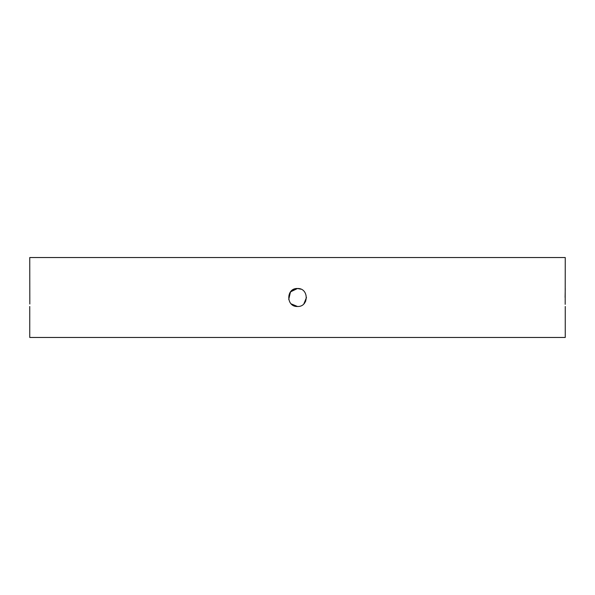 <?xml version="1.0" encoding="UTF-8"?>
<svg xmlns="http://www.w3.org/2000/svg" width="595" height="595" viewBox="0 0 595 595"><rect width="100%" height="100%" fill="white"/><g stroke="black" fill="none" stroke-linecap="round" stroke-linejoin="round"><path stroke-width="0.89" d="M565.183 304.35L565.25 257.538L29.75 257.538L29.824 304.03M565.25 288.508L565.101 297.403M290.025 292.502L294.042 289.2L291.148 291.141M291.156 303.867L297.5 306.492C285.905 307.05 285.897 287.958 297.5 288.508C309.08 287.95 309.125 307.035 297.5 306.492L291.156 303.867M288.724 299.441L290.486 291.87L297.5 288.508C309.08 287.95 309.125 307.035 297.5 306.492M305.748 301.077L303.889 303.822L306.492 297.507M300.914 289.185L297.5 288.508L300.914 289.185M565.25 306.492L565.25 337.462L29.75 337.462L29.75 306.492"/></g></svg>
